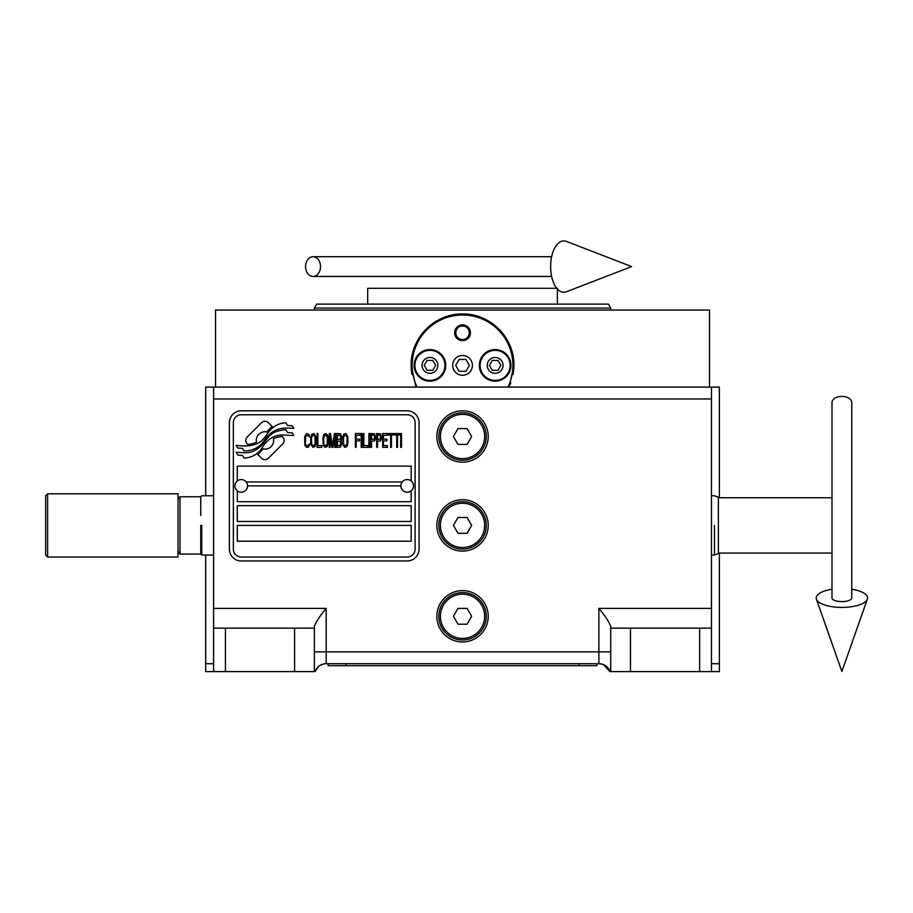 <?xml version="1.0" encoding="UTF-8"?>
<svg xmlns="http://www.w3.org/2000/svg" width="913" height="913" viewBox="0 0 913 913"><rect width="100%" height="100%" fill="white"/><g stroke="black" fill="none" stroke-linecap="round" stroke-linejoin="round"><path stroke-width="1.37" d="M213.585 396.984L213.585 653.834L213.585 555.047L201.739 555.047L201.739 525.409C201.739 487.177 201.739 487.177 201.739 525.409M718.394 529.711L718.394 553.609L714.445 555.047L711.478 555.047L711.478 653.834L711.478 396.984M699.62 671.614L699.62 628.144L711.478 628.144L711.478 671.614L610.032 671.614A11.858 11.858 0 0 0 598.86 663.705L602.146 664.173M603.322 664.584L610.032 671.614M711.478 663.705L719.376 663.705L719.376 553.073M719.376 497.745L719.376 387.101L711.478 387.101L711.478 628.144M326.203 608.389L326.203 651.859L598.86 651.859L598.86 663.705L326.203 663.705A11.858 11.858 0 0 0 315.031 671.614L314.357 671.614L314.357 626.501C315.772 622.21 319.721 616.172 326.203 608.389L213.585 608.389L213.585 671.614L205.687 671.614L205.687 555.047M719.376 663.705L719.376 671.614L711.478 671.614M205.687 495.77L205.687 387.101L711.478 387.101M213.585 663.705L205.687 663.705M630.472 671.614L630.472 628.144L610.717 628.144L610.717 671.614M610.717 651.859L598.86 651.859L598.86 608.389C605.342 616.161 609.291 622.198 610.717 626.501L610.717 628.144M462.537 551.087A25.69 25.69 0 0 0 488.215 525.409A25.69 25.69 0 0 0 462.537 499.719A25.69 25.69 0 0 0 436.848 525.409A25.69 25.69 0 0 0 462.537 551.087M314.357 651.859L326.203 651.859L326.203 663.705A11.858 11.858 0 0 0 315.031 671.614L318.352 666.684M320.406 665.223L323.213 664.093M462.537 641.976A25.69 25.69 0 0 0 488.215 616.286A25.69 25.69 0 0 0 462.537 590.608A25.69 25.69 0 0 0 436.848 616.286A25.69 25.69 0 0 0 462.537 641.976M462.537 462.183A25.69 25.69 0 0 0 488.215 436.494A25.69 25.69 0 0 0 462.537 410.816A25.69 25.69 0 0 0 436.848 436.494A25.69 25.69 0 0 0 462.537 462.183M213.585 608.389L213.585 387.101M213.585 628.144L225.443 628.144L225.443 671.614L213.585 671.614M314.357 671.614L294.591 671.614L294.591 628.144L314.357 628.144M630.472 628.144L699.62 628.144M225.443 671.614L294.591 671.614M225.443 628.144L294.591 628.144M284.103 440.465A4.93 4.93 0 0 0 282.665 436.985L282.208 436.528A22.916 22.916 0 0 0 273.455 438.674A8.674 8.674 0 0 1 263.07 448.922A34.409 34.409 0 0 1 257.797 454.48L261.483 458.166A4.93 4.93 0 0 0 268.456 458.166L282.665 443.958A4.93 4.93 0 0 0 284.103 440.465M400.887 485.887A6.323 6.323 0 0 0 407.209 492.21A6.323 6.323 0 0 0 413.532 485.887A6.323 6.323 0 0 0 407.209 479.565A6.323 6.323 0 0 0 400.887 485.887L247.571 485.887A6.323 6.323 0 0 1 241.249 492.21A6.323 6.323 0 0 1 234.926 485.887A6.323 6.323 0 0 1 241.249 479.565A6.323 6.323 0 0 1 247.571 485.887M237.3 541.215L411.17 541.215L411.17 525.409L237.3 525.409L237.3 541.215M246.19 481.938L402.279 481.938M415.118 422.673A7.897 7.897 0 0 0 407.209 414.764L241.249 414.764A7.897 7.897 0 0 0 233.351 422.673L233.351 549.112A7.897 7.897 0 0 0 241.249 557.021L407.209 557.021A7.897 7.897 0 0 0 415.118 549.112L415.118 422.673M237.3 505.654L237.3 521.46L411.17 521.46L411.17 505.654L237.3 505.654M237.3 490.829L237.3 501.694L411.17 501.694L411.17 490.829M411.17 480.957L411.17 466.132L237.3 466.132L237.3 480.957M287.481 432.511L285.815 429.726A36.269 36.269 0 0 0 277.347 431.233A18.933 18.933 0 0 0 268.034 437.544A707.666 707.666 0 0 1 263.149 443.558A29.809 29.809 0 0 1 256.279 449.664A19.584 19.584 0 0 1 245.072 452.78A140.568 140.568 0 0 1 236.113 452.22L237.837 455.108L242.493 455.427L244.102 458.109A22.757 22.757 0 0 0 254.442 455.176A21.57 21.57 0 0 0 262.385 447.393A30.061 30.061 0 0 1 268.981 439.712A20.371 20.371 0 0 1 282.437 435.022A234.116 234.116 0 0 1 293.838 435.558L292.206 432.83L287.481 432.511M287.481 425.447L285.895 422.799A21.444 21.444 0 0 0 273.603 427.09A26.066 26.066 0 0 0 267.475 433.607A57.097 57.097 0 0 1 263.743 438.617A18.534 18.534 0 0 1 255.389 444.311A31.19 31.19 0 0 1 245.335 445.932A79.363 79.363 0 0 1 236.102 445.35L237.711 448.032L242.481 448.363L243.999 450.885A23.43 23.43 0 0 0 257.443 447.244A22.46 22.46 0 0 0 264.325 440.397A30.072 30.072 0 0 1 271.15 432.956A22.711 22.711 0 0 1 282.859 428.311A49.325 49.325 0 0 1 293.826 428.459L292.217 425.778L287.481 425.447M272.12 426.439L268.433 422.753A4.93 4.93 0 0 0 261.46 422.753L247.263 436.962A4.93 4.93 0 0 0 247.263 443.935L247.72 444.391A22.905 22.905 0 0 0 256.462 442.257A8.674 8.674 0 0 1 266.858 431.986A34.454 34.454 0 0 1 272.12 426.439M309.507 445.304L309.644 443.832L307.784 445.601L306.06 445.304L305.399 443.832L305.661 436.186L307.784 435.296L309.644 437.065L308.982 434.417L306.597 433.538L304.611 436.768L304.874 445.304L306.597 447.37L308.446 447.073L309.507 445.304M313.889 433.538L311.63 434.417L310.705 438.24L310.831 444.129L312.828 447.37L315.076 446.48L316.001 442.657L315.875 436.768L313.889 433.538M317.861 433.538L317.062 433.538L317.062 447.37L321.833 447.37L321.833 445.601L317.861 445.601L317.861 433.538M326.078 433.538L323.83 434.417L322.894 438.24L323.293 445.304L325.017 447.37L327.265 446.48L328.201 442.657L327.801 435.592L326.078 433.538M332.971 447.37L334.82 436.482L334.82 447.37L335.619 447.37L335.619 433.538L334.432 433.538L332.435 445.898L330.449 433.538L329.262 433.538L329.262 447.37L330.05 447.37L330.05 436.482L331.91 447.37L332.971 447.37M341.051 440.602L341.588 436.768L340.526 433.835L336.68 433.538L336.68 447.37L340.526 447.073L341.588 444.129L341.051 440.602M345.822 433.538L343.573 434.417L342.649 438.24L343.037 445.304L344.76 447.37L347.02 446.48L347.944 442.657L347.819 436.768L345.822 433.538M355.374 447.37L356.161 447.37L356.161 440.888L359.608 440.888L359.608 439.13L356.161 439.13L356.161 435.296L360.144 435.296L360.144 433.538L355.374 433.538L355.374 447.37M361.206 447.37L361.993 447.37L361.993 433.538L361.206 433.538L361.206 447.37M363.853 433.538L363.054 433.538L363.054 447.37L367.825 447.37L367.825 445.601L363.853 445.601L363.853 433.538M368.886 447.37L369.685 447.37L369.685 433.538L368.886 433.538L368.886 447.37M375.642 437.943L374.592 433.835L370.746 433.538L370.746 447.37L371.534 447.37L371.534 441.184L374.592 440.888L375.642 437.943M381.611 437.943L380.55 433.835L376.704 433.538L376.704 447.37L377.503 447.37L377.503 441.184L380.55 440.888L381.611 437.943M387.443 447.37L387.443 445.601L383.471 445.601L383.471 440.888L386.918 440.888L386.918 439.13L383.471 439.13L383.471 435.296L387.443 435.296L387.443 433.538L382.673 433.538L382.673 447.37L387.443 447.37M393.537 435.01L393.537 433.538L388.504 433.538L388.504 435.01L390.627 435.01L390.627 447.37L391.415 447.37L391.415 435.01L393.537 435.01M399.632 435.01L399.632 433.538L394.599 433.538L394.599 435.01L396.721 435.01L396.721 447.37L397.52 447.37L397.52 435.01L399.632 435.01M400.693 447.37L401.492 447.37L401.492 433.538L400.693 433.538L400.693 447.37M312.292 435.592L313.889 435.296L315.076 437.065L315.076 443.832L313.889 445.601L312.292 445.304L311.63 443.832L311.493 438.24L312.292 435.592M324.492 435.592L326.078 435.296L327.265 437.065L327.265 443.832L326.078 445.601L324.492 445.304L323.83 443.832L323.693 438.24L324.492 435.592M337.479 439.415L337.479 435.296L339.99 435.296L340.789 437.065L340.389 439.13L337.479 439.415M340.652 442.063L340.389 445.304L337.479 445.601L337.479 441.184L339.99 441.184L340.652 442.063M344.235 435.592L345.822 435.296L347.02 437.065L347.02 443.832L345.822 445.601L344.235 445.304L343.573 443.832L343.436 438.24L344.235 435.592M374.456 439.13L371.534 439.415L371.534 435.01L374.456 435.296L374.456 439.13M380.424 439.13L377.503 439.415L377.503 435.01L380.424 435.296L380.424 439.13M241.249 560.97A11.858 11.858 0 0 1 229.391 549.112L229.391 422.673A11.858 11.858 0 0 1 241.249 410.816L407.209 410.816A11.858 11.858 0 0 1 419.067 422.673L419.067 549.112A11.858 11.858 0 0 1 407.209 560.97L241.249 560.97M462.537 304.12L316.628 304.12L608.435 304.12L610.717 308.08L314.357 308.08L462.537 308.08M472.603 288.314L467.935 288.314M373.622 308.08L368.167 308.08M334.112 308.08L314.357 308.08L314.357 310.055M452.471 288.314L457.424 288.314M557.375 304.12L557.375 288.314L367.699 288.314L367.699 304.12M415.986 387.101L411.158 365.371C410.508 337.856 435.01 313.353 462.537 314.004C490.064 313.353 514.555 337.856 513.905 365.371A51.368 51.368 0 0 0 512.421 353.148M512.033 351.653A51.368 51.368 0 0 0 507.32 340.218M506.418 338.666A51.368 51.368 0 0 0 499.594 329.798M498.167 328.372A51.368 51.368 0 0 0 488.672 321.148M488.067 320.794A51.368 51.368 0 0 0 476.426 315.921M474.486 315.419A51.368 51.368 0 0 0 463.895 314.015M461.065 314.026A51.368 51.368 0 0 0 450.474 315.442M448.591 315.932A51.368 51.368 0 0 0 436.973 320.817M436.288 321.216A51.368 51.368 0 0 0 426.839 328.429M425.412 329.867A51.368 51.368 0 0 0 418.599 338.757M417.72 340.264A51.368 51.368 0 0 0 413.018 351.688M412.619 353.24A51.368 51.368 0 0 0 411.968 374.398M513.095 374.467A51.368 51.368 0 0 0 513.905 365.371L509.077 387.101M510.287 384.293A51.368 51.368 0 0 0 510.824 382.878M709.504 387.101L709.504 310.055L215.559 310.055L215.559 387.101M417.081 387.101A50.386 50.386 0 0 1 462.537 314.985A50.386 50.386 0 0 1 507.982 387.101M479.325 365.371A15.806 15.806 0 0 0 495.131 381.178A15.806 15.806 0 0 0 510.938 365.371A15.806 15.806 0 0 0 495.131 349.565A15.806 15.806 0 0 0 479.325 365.371M414.125 365.371A15.806 15.806 0 0 0 429.932 381.178A15.806 15.806 0 0 0 445.738 365.371A15.806 15.806 0 0 0 429.932 349.565A15.806 15.806 0 0 0 414.125 365.371M454.628 332.777A7.897 7.897 0 0 1 462.537 324.868A7.897 7.897 0 0 1 470.435 332.777A7.897 7.897 0 0 1 462.537 340.675A7.897 7.897 0 0 1 454.628 332.777M452.654 365.371A9.883 9.883 0 0 0 462.537 375.254A9.883 9.883 0 0 0 472.409 365.371A9.883 9.883 0 0 0 462.537 355.488A9.883 9.883 0 0 0 452.654 365.371A9.883 9.883 0 0 0 462.537 375.254A9.883 9.883 0 0 0 472.409 365.371A9.883 9.883 0 0 0 462.537 355.488A9.883 9.883 0 0 0 452.654 365.371M444.951 365.371A15.019 15.019 0 0 1 429.932 380.39A15.019 15.019 0 0 1 414.913 365.371A15.019 15.019 0 0 1 429.932 350.352A15.019 15.019 0 0 1 444.951 365.371M437.841 365.371A7.897 7.897 0 0 1 429.932 373.28A7.897 7.897 0 0 1 422.034 365.371A7.897 7.897 0 0 1 429.932 357.474A7.897 7.897 0 0 1 437.841 365.371M432.785 370.313L435.638 365.371L432.785 360.43L427.079 360.43L424.225 365.371L427.079 370.313L432.785 370.313M510.15 365.371A15.019 15.019 0 0 1 495.131 380.39A15.019 15.019 0 0 1 480.112 365.371A15.019 15.019 0 0 1 495.131 350.352A15.019 15.019 0 0 1 510.15 365.371M503.04 365.371A7.897 7.897 0 0 1 495.131 373.28A7.897 7.897 0 0 1 487.234 365.371A7.897 7.897 0 0 1 495.131 357.474A7.897 7.897 0 0 1 503.04 365.371M497.984 370.313L500.838 365.371L497.984 360.43L492.278 360.43L489.425 365.371L492.278 370.313L497.984 370.313M455.77 332.777A6.768 6.768 0 0 1 462.537 326.009A6.768 6.768 0 0 1 469.293 332.777A6.768 6.768 0 0 1 462.537 339.533A6.768 6.768 0 0 1 455.77 332.777M469.373 365.371L465.961 359.448L459.113 359.448L455.69 365.371L459.113 371.294L465.961 371.294L469.373 365.371M718.394 553.609L718.394 521.106M714.445 555.047L714.445 525.409L714.445 555.047M714.445 525.409C714.445 487.177 714.445 487.177 714.445 525.409M718.394 525.409C718.394 489.026 718.394 489.026 718.394 525.409L718.394 497.208L714.445 495.77L711.478 495.77M178.024 551.406L179.998 554.054L200.746 554.054L200.746 525.409C200.746 488.455 200.746 488.455 200.746 525.409M200.746 554.054L201.739 555.047M178.024 500.016L178.024 499.365M178.024 498.738L179.998 496.763L179.998 509.328M179.998 554.054L179.998 496.763L200.746 496.763L200.746 515.525M179.998 541.489L179.998 549.968M486.241 436.494A23.704 23.704 0 0 1 462.537 460.209A23.704 23.704 0 0 1 438.822 436.494A23.704 23.704 0 0 1 462.537 412.79A23.704 23.704 0 0 1 486.241 436.494M484.666 436.494A22.129 22.129 0 0 1 462.537 458.623A22.129 22.129 0 0 1 440.408 436.494A22.129 22.129 0 0 1 462.537 414.365A22.129 22.129 0 0 1 484.666 436.494M471.656 436.494L467.091 428.596L457.972 428.596L453.407 436.494L457.972 444.403L467.091 444.403L471.656 436.494M486.241 525.409A23.704 23.704 0 0 1 462.537 549.112A23.704 23.704 0 0 1 438.822 525.409A23.704 23.704 0 0 1 462.537 501.694A23.704 23.704 0 0 1 486.241 525.409M484.666 525.409A22.129 22.129 0 0 1 462.537 547.538A22.129 22.129 0 0 1 440.408 525.409A22.129 22.129 0 0 1 462.537 503.28A22.129 22.129 0 0 1 484.666 525.409M471.656 525.409L467.091 517.5L457.972 517.5L453.407 525.409L457.972 533.306L467.091 533.306L471.656 525.409M486.241 616.286A23.704 23.704 0 0 1 462.537 640.002A23.704 23.704 0 0 1 438.822 616.286A23.704 23.704 0 0 1 462.537 592.583A23.704 23.704 0 0 1 486.241 616.286M484.666 616.286A22.129 22.129 0 0 1 462.537 638.415A22.129 22.129 0 0 1 440.408 616.286A22.129 22.129 0 0 1 462.537 594.169A22.129 22.129 0 0 1 484.666 616.286M471.656 616.286L467.091 608.389L457.972 608.389L453.407 616.286L457.972 624.195L467.091 624.195L471.656 616.286M328.178 663.705L328.178 665.691L596.885 665.691L596.885 663.705M841.877 396.402A9.883 6.14 0 0 1 851.761 402.553L851.761 597.981A9.883 3.629 0 0 1 841.877 601.61A9.883 3.629 0 0 1 831.994 597.981L831.994 402.553A9.883 6.14 0 0 1 841.877 396.402M831.994 589.273A25.69 9.438 0 0 0 816.405 599.19A25.69 9.438 0 0 0 841.877 607.419A25.69 9.438 0 0 0 867.35 599.19A25.69 9.438 0 0 0 851.761 589.273M305.558 266.585A9.883 7.475 -90 0 0 313.033 276.468A9.883 7.475 -90 0 0 320.509 266.585A9.883 7.475 -90 0 0 313.033 256.701A9.883 7.475 -90 0 0 305.558 266.585M556.77 288.314A25.69 13.159 -90 0 1 550.63 266.585A25.69 13.159 -90 0 1 566.345 241.386L631.648 266.585L566.345 291.783A25.69 13.159 -90 0 1 557.375 289.01M47.624 557.021L45.65 555.047L45.65 495.77L47.624 493.796L178.024 493.796L178.024 557.021L47.624 557.021L47.624 493.796M711.478 608.389L598.86 608.389M213.585 398.958L711.478 398.958M345.959 665.691L345.959 663.705M579.104 665.691L579.104 663.705M610.717 310.055L610.717 308.08M316.628 304.12L314.357 308.08M718.394 497.745L831.994 497.745M718.394 553.073L831.994 553.073M213.585 495.77L201.739 495.77L200.746 496.763M867.35 599.19L841.877 671.489L816.405 599.19M313.033 276.468L551.635 276.468M313.033 256.701L551.635 256.701"/></g></svg>
